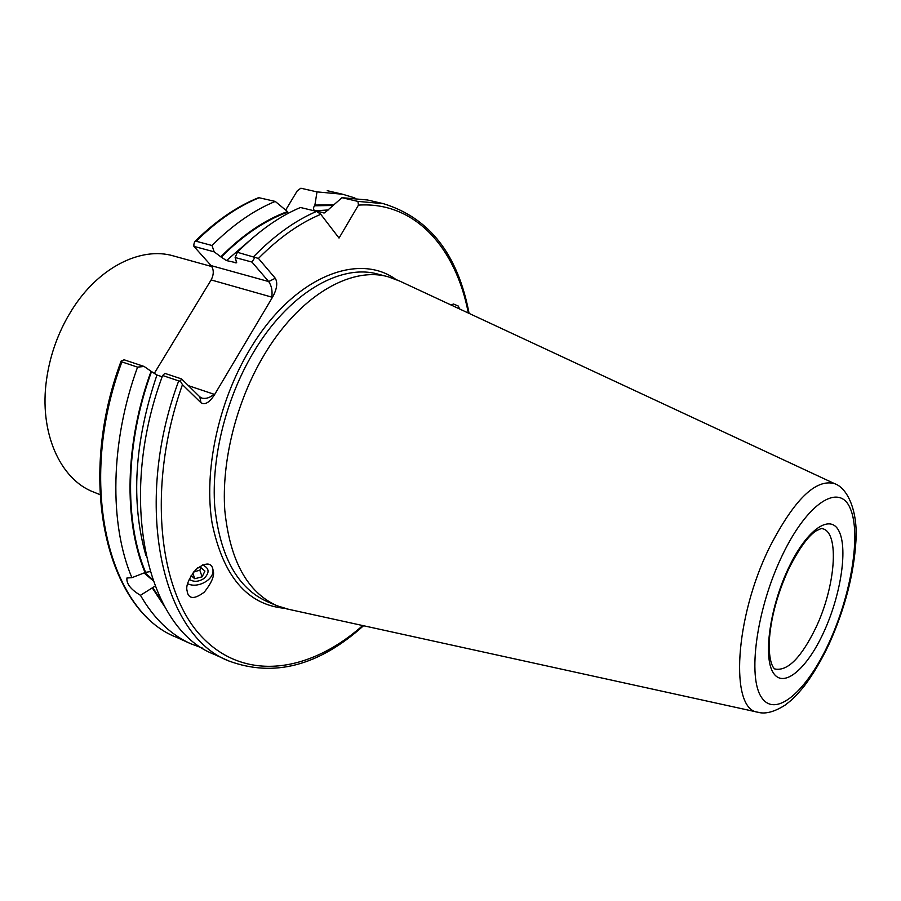 <?xml version="1.0" encoding="UTF-8"?>
<svg xmlns="http://www.w3.org/2000/svg" width="901" height="901" viewBox="0 0 901 901"><rect width="100%" height="100%" fill="white"/><g stroke="black" fill="none" stroke-linecap="round" stroke-linejoin="round"><path stroke-width="1.35" d="M150.05 571.617L145.602 572.349L131.895 577.687L126.94 577.992C126.264 583.702 130.769 589.479 140.443 595.302L155.04 586.157M211.848 266.583L173.578 255.963C141.029 246.232 98.322 267.406 71.742 310.158L67.575 317.129C56.74 336.512 49.746 357.201 46.604 379.186C38.799 432.401 60.176 479.569 93.772 492.126L99.91 494.581M212.613 567.979L212.996 570.356C213.762 580.086 197.116 588.815 187.656 583.657M186.946 590.2L187.735 593.601C189.953 599.221 195.506 598.703 204.381 592.058C211.397 583.093 214.393 576.223 213.391 571.448L212.523 567.765C210.226 562.269 204.662 562.877 195.832 569.59C188.872 578.577 185.91 585.447 186.946 590.2M459.566 308.953L458.339 306.081L453.575 304.02L450.905 304.921M399.661 281.056L388.196 276.798C350.478 265.93 298.197 296.519 263.193 356.571C236.039 402.623 221.409 461.853 224.799 510.383C229.901 560.546 247.313 592.34 277.024 605.754L288.725 609.324M162.18 376.764L156.943 375.007L151.075 371.291C124.777 442.796 123.493 521.499 145.151 572.811M152.551 588.364L164.872 606.992M140.443 595.302C153.891 618.582 170.672 634.732 190.775 643.764L202.748 648.213M151.075 371.291L144.137 366.47L137.56 367.135C110.204 441.94 109.122 524.112 131.895 577.687M137.56 367.135L121.894 361.909L121.139 361.053L124.09 359.803L144.137 366.47M333.809 204.876L314.9 205.068L314.472 205.777C313.075 208.131 313.244 209.809 314.967 210.834L324.619 212.906L341.963 197.691L357.934 201.407L358.452 205.113L339.035 238.078L320.79 214.303L316.589 211.386L300.45 207.489C278.95 216.567 257.923 231.501 237.38 252.291L258.441 258.429L275.278 278.263C277.812 282.621 277.024 288.714 272.902 296.564L214.201 395.235C209.235 402.668 204.831 405.18 201.002 402.781L199.808 396.857L181.54 378.916L180.335 381.168L178.702 380.886L162.631 375.514C116.24 499.807 147.235 628.887 213.909 654.227L228.708 660.929C273.814 677.653 318.751 665.929 363.531 625.733M354.904 197.983L342.695 194.256L317.006 191.89L314.9 205.068M285.673 210.102L297.285 190.798L300.855 188.219L317.006 191.89M180.335 381.168L182.464 384.659L201.002 402.781M221.184 257.236C242.865 235.364 265.085 220.317 287.847 212.095L287.43 211.577C264.691 219.855 242.482 234.936 220.824 256.819L226.489 260.58L236.715 262.833L235.15 257.517L237.38 252.291M287.43 211.577L275.244 201.419C253.643 210.316 232.571 225.002 212.017 245.5L214.179 251.841L220.824 256.819M275.244 201.419L258.632 197.634C236.715 206.509 215.452 221.15 194.83 241.569M154.127 373.645L211.138 279.929C213.965 274.422 213.965 269.658 211.127 265.615L193.906 246.367L193.895 244.205L194.639 241.761L196.17 241.254L212.017 245.5M162.631 375.514L164.883 373.374L181.54 378.916M357.934 201.407L383.263 203.626L367.439 199.977L341.963 197.691M254.87 257.495L251.965 262.067L268.678 281.562C271.584 285.718 272.609 290.91 271.775 297.116L211.138 279.929M251.965 262.067L235.15 257.517M214.179 251.841L193.906 246.367M188.41 385.662L213.987 394.233C210.012 397.735 205.991 399.03 201.914 398.129L199.808 396.857M189.221 579.298C193.681 582.204 198.625 581.922 204.054 578.442C209.888 572.54 209.347 568.024 202.432 564.904M192.825 573.115L194.762 578.735L202.128 576.82L204.932 571.065L200.36 567.179L197.724 567.867M194.762 578.735L191.113 575.671M201.036 567.754L199.819 570.243L202.128 576.82M193.85 571.797L199.819 570.243M152.967 580.571L144.183 573.047M152.562 579.399L144.982 572.856M774.714 668.79L775.412 669.083C787.936 671.11 801.406 657.347 815.822 627.783C835.328 587.069 839.822 532.942 822.827 528.797L822.095 528.594M395.652 279.265C356.807 251.3 291.102 278.657 248.946 350.962C218.065 402.938 203.705 471.347 212.073 523.019C223.043 576.19 247.167 604.627 284.446 608.31M388.196 276.798L378.082 274.163C340.195 263.238 287.813 293.613 252.866 353.361C225.757 399.177 211.228 458.136 214.742 506.508C219.99 556.514 237.526 588.24 267.372 601.71L277.024 605.754M835.779 484.197L834.765 483.724C815.912 478.285 794.153 499.537 769.488 547.47C734.585 617.973 729.765 709.188 757.561 712.162L758.653 712.387M829.021 642.695C851.197 594.75 861.356 533.831 850.285 508.513C839.608 482.44 807.465 502.296 782.057 555.838C756.435 609.065 747.256 677.732 761.739 697.701C775.829 718.502 807.026 690.898 829.021 642.695M823.559 632.603C840.385 596.417 847.897 550.32 839.338 531.894C831.071 512.928 807.172 528.56 788.589 567.934C769.871 607.06 762.899 657.46 773.34 672.912C783.521 688.95 806.879 669.004 823.559 632.603M156.943 375.007C134.35 441.85 130.668 501.981 145.894 555.421M153.001 587.903L162.878 603.355M151.481 371.674C125.329 442.887 124.068 521.229 145.602 572.349M121.894 361.909C76.27 483.758 108.649 611.295 176.303 637.221L190.775 643.764M328.809 209.91L314.967 210.834M325.543 212.636L323.527 212.895M333.111 205.484L314.472 205.777M320.79 214.303C299.605 223.144 278.814 237.853 258.441 258.429M182.464 384.659C147.054 484.344 157.912 589.918 201.047 636.016C244.227 682.598 309.707 672.608 362.709 625.553M468.317 313.041C455.94 248.09 415.215 201.374 358.452 205.113M316.589 211.386C295.156 220.576 274.163 235.657 253.631 256.639M236.411 261.662L235.15 262.946M253.418 237.267L226.489 260.58M259.488 197.623C237.819 206.408 216.724 220.948 196.17 241.254M178.702 380.886C132.019 506.137 162.439 635.824 228.708 660.929M211.127 265.615L268.678 281.562L275.278 278.263M272.902 296.564L271.775 297.116M213.987 394.233L214.201 395.235M187.295 592.284L187.735 593.601M774.849 668.88L775.119 669.004C775.187 669.533 768.812 666.425 769.184 642.424C770.546 618.998 777.079 594.435 788.78 568.745C799.153 548.427 808.287 535.813 816.171 530.869C820.406 528.696 822.534 527.963 822.534 528.673L822.253 528.617M286.428 608.817L757.561 712.162C765.005 714.392 774.184 712.049 785.109 705.111C791.506 700.156 794.547 697.892 804.278 686.044C813.243 674.151 821.566 660.039 829.258 643.697C844.992 608.412 853.889 574.185 855.927 541.039C857.966 510.473 847.244 487.959 834.765 483.724L397.532 280.065M327.221 190.685L342.695 194.256M176.303 637.221C107.343 610.394 75.526 482.542 121.094 361.166M383.263 203.626C429.259 217.693 457.877 254.285 469.083 313.39"/></g></svg>
